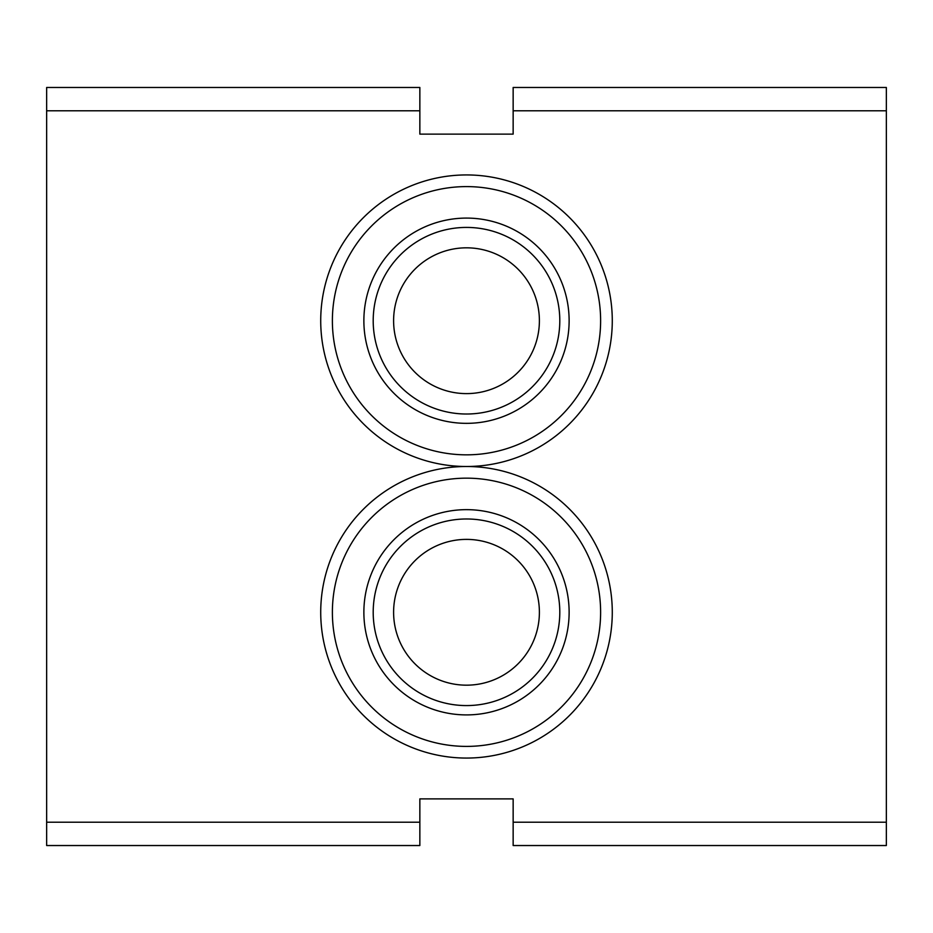 <?xml version="1.0" encoding="UTF-8"?>
<svg xmlns="http://www.w3.org/2000/svg" width="933" height="933" viewBox="0 0 933 933"><rect width="100%" height="100%" fill="white"/><g stroke="black" fill="none" stroke-linecap="round" stroke-linejoin="round"><path stroke-width="1.4" d="M513.15 822.206L513.15 845.531L886.35 845.531L886.35 822.206L513.15 822.206L513.15 798.881L419.85 798.881L419.85 845.531L46.65 845.531L46.65 87.469L419.85 87.469L419.85 134.119L513.15 134.119L513.15 87.469L886.35 87.469L886.35 110.794L513.15 110.794M886.35 822.206L886.35 110.794M600.619 320.719A134.119 134.119 0 0 0 466.5 186.6A134.119 134.119 0 0 0 332.381 320.719A134.119 134.119 0 0 0 466.5 454.837A134.119 134.119 0 0 0 600.619 320.719M466.5 466.5A145.781 145.781 0 0 0 612.281 320.719A145.781 145.781 0 0 0 466.5 174.938A145.781 145.781 0 0 0 320.719 320.719A145.781 145.781 0 0 0 466.5 466.5A145.781 145.781 0 0 0 320.719 612.281A145.781 145.781 0 0 0 466.5 758.062A145.781 145.781 0 0 0 612.281 612.281A145.781 145.781 0 0 0 466.5 466.5M600.619 612.281A134.119 134.119 0 0 0 466.5 478.163A134.119 134.119 0 0 0 332.381 612.281A134.119 134.119 0 0 0 466.5 746.4A134.119 134.119 0 0 0 600.619 612.281M373.2 612.281A93.3 93.3 0 0 1 513.15 531.483A93.3 93.3 0 0 1 513.15 693.079A93.3 93.3 0 0 1 373.2 612.281M363.87 612.281A102.63 102.63 0 0 1 517.815 523.401A102.63 102.63 0 0 1 517.815 701.161A102.63 102.63 0 0 1 363.87 612.281M373.2 320.719A93.3 93.3 0 0 1 513.15 239.921A93.3 93.3 0 0 1 513.15 401.517A93.3 93.3 0 0 1 373.2 320.719M363.87 320.719A102.63 102.63 0 0 1 517.815 231.839A102.63 102.63 0 0 1 517.815 409.599A102.63 102.63 0 0 1 363.87 320.719M419.85 822.206L46.65 822.206M419.85 110.794L46.65 110.794M539.391 612.281A72.891 72.891 0 0 1 430.055 675.41A72.891 72.891 0 0 1 430.055 549.152A72.891 72.891 0 0 1 539.391 612.281M539.391 320.719A72.891 72.891 0 0 1 430.055 383.848A72.891 72.891 0 0 1 430.055 257.59A72.891 72.891 0 0 1 539.391 320.719"/></g></svg>
